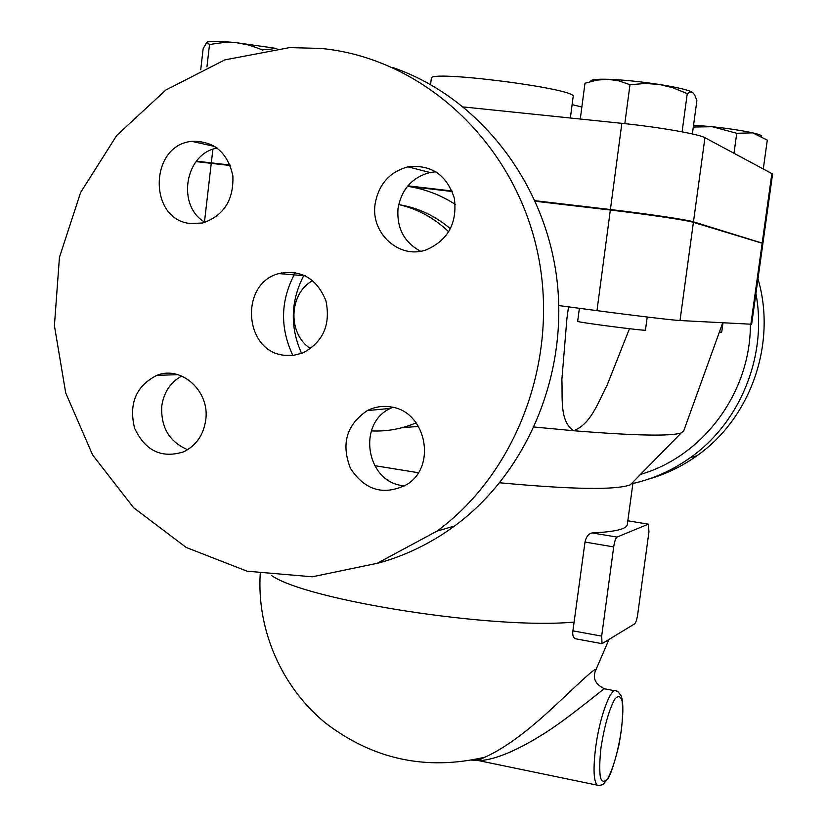 <?xml version="1.0" encoding="UTF-8"?>
<svg xmlns="http://www.w3.org/2000/svg" width="827" height="827" viewBox="0 0 827 827"><rect width="100%" height="100%" fill="white"/><g stroke="black" fill="none" stroke-linecap="round" stroke-linejoin="round"><path stroke-width="1.24" d="M310.59 348.653C287.476 334.005 288.664 293.668 312.678 280.601M284.054 355.238C243.82 351.372 239.458 283.413 278.864 273.582C301.059 269.302 316.751 278.379 325.941 300.79C330.821 324.763 323.119 342.151 302.837 352.943L293.575 355.352L284.054 355.238M435.891 171.747L429.957 172.502C412.053 177.402 401.405 189.424 398.014 208.569C396.66 228.149 404.176 242.373 420.571 251.243M375.086 204.135C378.57 184.359 389.527 171.923 407.959 166.837C431.239 164.325 446.704 174.786 454.333 198.222C457.465 222.887 448.172 240.078 426.453 249.775C399.689 259.73 370.475 233.503 375.086 204.135M392.67 407.318L390.385 408.393C357.078 423.496 366.092 481.397 402.429 485.604L404.548 485.883M390.168 406.853C425.957 410.419 437.648 466.841 406.274 484.839C383.614 495.807 365.038 490.38 350.545 468.558C340.889 444.016 346.482 424.696 367.343 410.585C374.548 406.936 382.157 405.695 390.168 406.853M181.713 376.037C170.362 382.363 163.715 392.443 161.741 406.253C160.8 427.476 169.442 441.949 187.667 449.681M205.737 420.013C203.514 434.95 196.206 445.526 183.811 451.759C161.699 458.768 145.304 450.942 134.615 428.262C128.619 403.69 135.99 386.075 156.727 375.396C181.206 365.141 210.089 391.181 205.737 420.013M217.212 148.074C184.772 153.419 176.285 206.223 205.086 222.329M190.768 223.548C148.136 220.24 148.974 145.138 191.802 141.355C213.811 140.745 227.497 152.209 232.863 175.748C233.824 200.082 223.735 215.826 202.584 222.99L190.768 223.548M376.264 563.642C404.289 556.24 430.402 543.69 454.602 525.993C527.657 472.351 569.493 372.233 556.426 275.68C543.329 179.139 476.683 96.19 392.474 67.421M320.804 48.442L289.667 47.594L224.758 59.895L165.824 90.04L116.762 135.401L80.601 192.515L59.441 257.373L54.406 325.673L65.726 393.011L92.676 455.067L133.664 507.768L186.23 547.474L247.108 571.199L312.275 576.801L377.184 563.311L437.007 531.099C519.666 470.604 562.06 351.651 535.824 244.699C509.825 137.664 419.299 57.508 320.804 48.442M281.459 272.9L280.973 273.768M295.363 272.559C280.508 299.756 279.671 327.378 292.861 355.434M303.974 275.184C290.587 300.873 289.791 326.954 301.597 353.429M371.333 430.908C386.778 431.642 401.736 428.944 416.219 422.845M448.741 231.818C434.268 217.966 417.583 208.88 398.697 204.558M230.247 165.524L196.071 161.606M558.845 305.566L596.98 310.642C633.379 315.5 673.654 320.287 680.011 320.535L751.64 324.236L762.907 243.469L693.408 222.329C687.258 220.282 646.972 214.296 610.336 210.037L535.327 201.25M452.266 191.523L407.525 186.282M418.627 426.443L402.273 427.642M632.872 483.495C653.557 478.823 672.692 470.222 690.287 457.682C740.341 422.483 767.621 355.517 755.919 293.544M750.378 324.225C750.74 392.567 703.022 456.359 640.501 474.409M648.813 479.019C666.055 474.098 682.099 466.345 696.934 455.76C750.709 418.204 777.039 343.474 757.977 278.823M476.28 760.137L479.153 760.716C496.665 759.558 520.348 749.2 550.213 729.631C577.411 711.241 606.863 685.759 604.692 688.819L614.668 690.731M719.366 332.103L721.702 332.196L722.994 322.788M207.132 42.084C210.513 40.937 220.282 41.143 236.429 42.704L223.559 42.518L209.52 44.493L206.781 42.27L203.132 48.752L200.734 69.695M272.186 49L262.5 49.858L249.082 45.092L236.429 42.704L276.838 48.493M763.321 168.729L767.291 140.125L752.694 132.858L736.743 133.281L712.316 126.727C728.732 128.516 742.201 130.563 752.694 132.858C758.99 134.305 761.925 135.432 761.502 136.238M693.553 125.156L712.316 126.727L693.295 127.038M206.946 66.853L209.52 44.493M262.438 50.385L262.5 49.858M734.004 153.15L736.743 133.281M579.386 308.306L577.659 321.341C575.323 322.044 646.941 331.338 645.453 330.138L647.221 317.02M590.778 81.325C590.354 79.671 596.04 78.989 607.845 79.278L596.908 80.105L584.968 83.269L580.285 119.036M659.377 84.457L645.391 83.465L629.978 84.726L618.596 80.767L607.845 79.278C623.134 79.837 640.305 81.563 659.377 84.457C677.861 87.435 688.994 90.122 692.778 92.531L690.287 91.952L687.258 93.647L672.992 87.776L659.377 84.457M692.364 133.943L696.892 100.615L694.535 94.65L692.778 92.531M682.089 131.834L687.258 93.647M624.809 123.647L629.978 84.726M535.09 200.713L610.409 209.531C647.045 213.79 687.33 219.786 693.471 221.832L762.484 243.21M196.423 161.172L230.051 165.018M407.897 185.827L452.059 190.996M762.959 243.055L772.594 173.97L704.945 137.706C698.991 134.108 658.695 127.069 621.852 123.337L463.533 106.962M576.698 638.992L575.509 638.775C573.194 637.7 572.325 635.053 572.904 630.846L584.999 542.057C586.281 536.496 588.71 533.456 592.256 532.939C614.812 531.864 626.494 529.094 627.311 524.628L627.331 524.432M633.058 481.986L630.246 484.86C615.557 490.194 572.067 489.501 499.766 482.782M418.276 472.703L374.631 465.653M648.275 524.173L648.968 531.72L637.7 614.399C636.904 619.464 635.911 622.586 634.712 623.796L602.046 643.675L601.674 636.128L613.696 546.916C614.564 541.427 615.66 538.15 617.004 537.085L648.275 524.173L627.827 520.803L648.306 524.163M595.109 671.576L595.885 669.87C596.422 665.88 572.811 689.346 549.345 710.92C524.597 733.621 503.147 749.035 484.984 757.17L484.973 757.17C477.458 760.189 473.034 761.191 471.71 760.189M629.461 328.722L607.008 385.434C598.417 401.415 591.171 424.168 573.566 430.722C559.31 421.088 562.753 397.26 561.864 379.614L566.919 318.56L568.521 306.858M683.743 430.815L681.179 432.976C670.418 436.418 634.547 435.674 573.566 430.722L534.263 427.032M399.648 204.776C418.503 207.98 435.436 215.992 450.436 228.81M211.257 163.291L204.476 221.936M455.263 204.383C440.45 194.841 424.53 188.825 407.494 186.323M601.012 747.463C604.485 725.775 609.065 709.669 614.761 699.156C618.038 695.321 620.477 695.91 622.08 700.914C622.979 708.294 622.721 718.198 621.315 730.603C618.048 751.257 613.634 767.074 608.041 778.042C604.723 782.404 602.18 782.29 600.423 777.7C599.379 770.464 599.575 760.385 601.012 747.463M484.984 757.17L478.74 760.23L479.153 760.716L597.228 785.164C597.549 785.722 599.42 785.547 602.831 784.627L608.372 778.104C611.37 772.563 614.916 761.419 619.009 744.672C625.14 709.669 622.39 698.701 621.108 695.807C618.648 692.313 617.149 690.741 616.632 691.103C611.339 685.521 599.678 716.244 595.667 747.474C593.083 768.5 593.61 781.07 597.228 785.164L599.172 785.557M572.098 104.647L581.857 106.993M430.578 84.54L431.332 78.41C427.135 69.489 578.28 88.851 573.152 96.583L573.142 96.656M610.409 209.531L621.852 123.337M693.471 221.832L704.945 137.706M211.319 162.826L212.88 149.305M213.242 146.152L213.314 145.531M762.225 242.704L771.901 173.288M574.31 622.038C494.908 629.864 307.251 600.557 271.545 575.53M601.674 636.128L572.904 630.846M584.999 542.057L613.696 546.916M617.004 537.085L592.256 532.939M762.174 243.107L750.864 324.256M610.336 210.037L596.98 310.642M693.408 222.329L680.011 320.535M305.318 275.815L278.844 273.582M407.959 166.837L429.957 172.502M367.343 410.585L390.385 408.393M156.727 375.396L177.774 374.641M191.802 141.355L215.01 146.544M436.976 531.11L454.571 526.013M281.004 273.768L281.49 272.889M696.934 455.76L690.287 457.682M570.361 118.013L573.152 96.583M633.037 482.317L627.311 524.628M575.509 638.775L602.046 643.675M604.403 688.746C595.089 684.156 592.246 677.861 595.885 669.87L608.806 639.85M260.216 573.866C256.846 629.698 281.201 686.451 324.98 722.612C372.791 759.424 426.132 770.94 485.015 757.16M566.919 318.56L567.27 315.904M683.433 431.673L722.736 322.778M630.246 484.86L681.179 432.976"/></g></svg>
